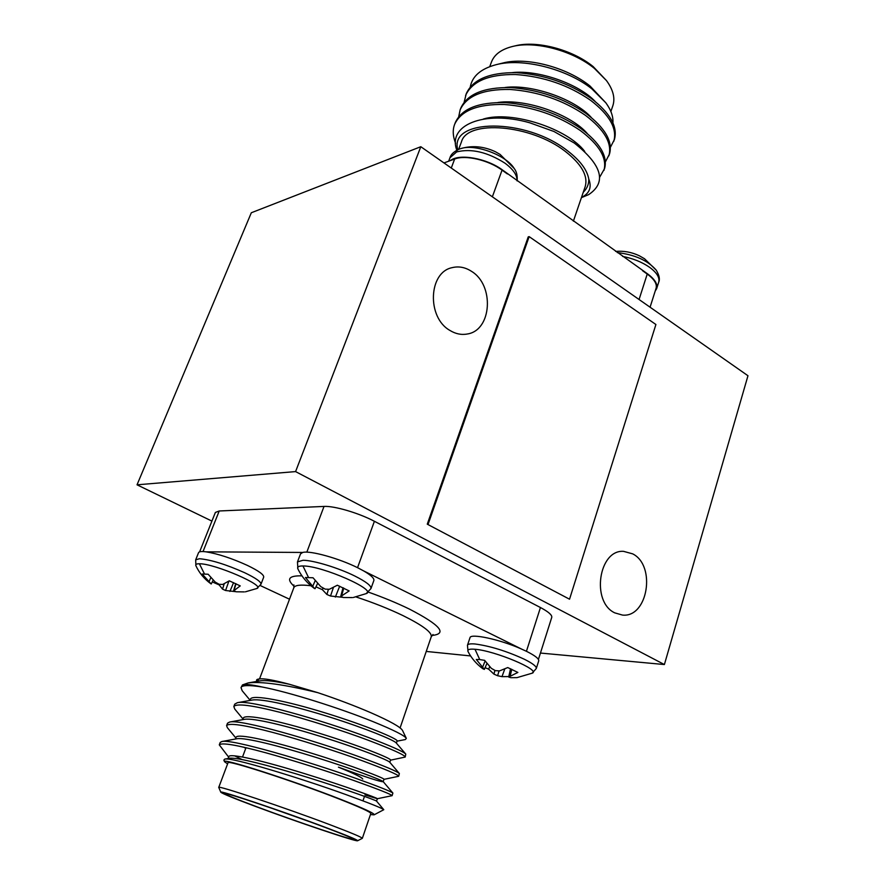 <?xml version="1.0" encoding="UTF-8"?>
<svg xmlns="http://www.w3.org/2000/svg" width="885" height="885" viewBox="0 0 885 885"><rect width="100%" height="100%" fill="white"/><g stroke="black" fill="none" stroke-linecap="round" stroke-linejoin="round"><path stroke-width="1.33" d="M517.117 180.894C517.559 175.551 516.563 171.391 514.119 168.382L514.119 168.382C506.308 155.317 475.599 143.746 461.185 148.481L459.647 148.979M622.609 256.396C633.118 258.464 642.178 262.137 649.767 267.436C656.913 272.768 659.889 277.68 658.706 282.171C660.077 279.273 659.259 275.279 656.272 270.19L656.272 270.19C647.931 260.544 634.932 254.681 617.288 252.59M467.457 645.253L468.021 651.526C467.103 649.546 469.426 648.793 475.002 649.269C494.682 650.63 541.465 670.321 532.15 673.197L536.299 668.485L538.711 660.863C539.098 658.805 535.137 655.685 526.841 651.493L521 648.816C499.837 639.401 470.355 633.129 470.001 637.698L467.457 645.253C467.922 644.014 470.444 643.594 475.024 643.981C490.135 646.006 506.574 651.094 524.351 659.248C532.693 663.418 536.664 666.494 536.299 668.485M508.786 676.582L501.972 676.649L497.591 675.72L493.941 674.138L488.664 669.171L485.102 667.644M468.021 651.526C471.506 658.263 476.418 663.982 482.756 668.673L484.338 669.392L476.307 659.48L479.736 659.568L484.637 660.354L491.352 668.352L495.368 670.631L499.527 670.907L507.747 667.556L517.869 672.434L508.687 677.014L510.855 677.7L516.984 677.633L532.15 673.197M297.471 561.909L297.869 568.867C296.962 566.887 298.665 565.913 302.958 565.969C321.963 565.648 377.862 590.295 366.158 593.625L370.959 588.569L373.857 580.505C374.388 578.381 371.014 575.195 363.702 570.947L357.894 567.849C339.209 558.424 310.015 550.293 302.703 552.45L300.513 553.888L297.471 561.909L303.035 560.271C313.246 560.227 338.468 567.871 354.907 576.069C366.113 581.711 371.468 585.87 370.959 588.569M342.749 597.32L330.525 596.025L326.908 594.488L322.394 589.687L315.967 586.843M297.869 568.867C301.674 576.71 307.25 583.292 314.595 588.602L305.469 577.518L313.036 577.772L320.768 586.633L325.16 589.133L329.353 589.277L337.34 585.228L349.144 590.926L340.681 596.556L343.491 597.519L352.363 597.585M260.964 584.266C261.307 581.965 255.865 578.104 244.636 572.706C225.918 564.376 210.873 559.729 199.479 558.734L195.685 559.829L195.895 565.736C195.297 564.387 196.47 563.734 199.391 563.767C214.469 563.457 266.462 586.003 256.794 588.514L260.964 584.266L263.697 577.131C264.051 574.752 258.652 570.858 247.457 565.438C231.925 558.358 218.13 553.822 206.083 551.842C201.592 551.244 199.081 551.532 198.55 552.694M235.974 591.7L225.564 590.505L222.544 589.144L219.181 584.919L212.278 581.91M195.895 565.736C199.28 573.015 204.358 579.089 211.15 583.967L202.2 574.022L208.141 574.232L215.243 582.098L219.17 584.299L222.721 584.432L229.292 580.814L240.244 585.892L233.563 590.926L236.328 591.788L244.282 591.899M443.971 162.928L450.421 160.572C459.083 153.382 486.628 158.183 502.492 169.986L647.687 273.952C654.845 279.262 657.843 284.151 656.67 288.599L655.188 291.088M512.503 46.485L515.38 45.81C536.929 40.245 572.584 49.693 593.193 66.607L606.468 80.579L594.377 68.388C572.706 50.6 535.126 40.644 512.503 46.485C501.441 49.272 494.461 54.383 491.551 61.795L489.737 66.641M583.215 192.41L583.912 191.558C587.286 188.085 588.912 183.914 588.779 179.047C587.109 169.776 579.996 160.34 567.44 150.727C525.413 117.473 448.96 118.546 457.755 149.742M457.136 150.959C446.449 125.46 483.664 109.685 529.661 122.761L553.988 131.5L574.276 143.027C602.143 165.152 606.944 182.343 588.691 194.611L581.423 197.654M458.64 149.355L461.439 141.921C467.07 119.42 530.978 124.376 565.338 151.435C581.644 164.234 588.26 175.982 585.173 186.669L573.38 221.161M612.918 122.749C613.36 116.566 611.004 109.928 605.86 102.837L591.877 88.865C566.831 68.82 522.316 57.613 495.91 64.738C480.854 68.787 472.313 76.165 470.278 86.874M495.91 64.738L502.835 63.034C526.431 56.673 566.809 67.205 590.041 86.033L605.86 102.837M599.665 177.221L604.566 168.581C607.918 156.291 599.997 142.927 580.792 128.491C558.446 113.413 533.212 104.795 505.058 102.616C478.309 102.096 461.727 108.733 455.321 122.539L454.636 124.354C452.512 129.896 452.832 136.224 455.587 143.326M603.935 170.418C607.287 158.149 599.355 144.808 580.129 130.383C557.771 115.327 532.516 106.698 504.361 104.496C477.612 103.965 461.03 110.581 454.624 124.365M610.429 147.264L614.422 139.487C617.929 126.754 610.207 113.07 591.246 98.434C569.177 83.179 544.131 74.583 516.11 72.659C489.449 72.426 472.833 79.429 466.273 93.666L464.16 102.151M613.803 141.29C617.31 128.579 609.577 114.917 590.594 100.304C568.513 85.06 543.456 76.464 515.424 74.517C488.763 74.263 472.147 81.243 465.587 95.458M605.44 161.811L609.511 153.979C612.94 141.467 605.119 127.938 586.036 113.413C563.833 98.246 538.688 89.628 510.601 87.582C483.896 87.206 467.302 94.031 460.808 108.059L460.808 108.059M608.891 155.804C612.32 143.315 604.477 129.807 585.383 115.293C563.159 100.127 538.003 91.52 509.915 89.451C483.199 89.064 466.605 95.857 460.134 109.862L458.729 116.61M632.675 553.855L623.582 551.355C598.714 549.408 590.937 601.889 614.765 612.862L622.476 615.075C647.875 617.896 656.305 565.581 632.675 553.855M471.395 271.264C465.145 267.248 458.729 266.042 452.158 267.646C428.406 272.27 426.703 317.538 449.967 330.459C455.642 333.922 461.428 335.105 467.313 333.999C491.883 330.481 494.682 285.092 471.395 271.264M489.693 666.704L488.664 669.171M323.102 588.027L322.394 589.687M219.436 584.321L219.181 584.919M254.803 806.169C295.977 821.601 356.832 842.133 357.628 840.75C357.96 840.053 347.617 835.739 326.62 827.818C282.868 811.302 217.002 789.232 220.852 792.252C222.345 793.613 233.662 798.259 254.803 806.169M220.852 792.252L218.739 787.418C216.316 784.707 284.704 807.551 329.862 824.687C351.212 832.796 362.031 837.343 362.33 838.338L357.628 840.75M256.794 806.766C235.797 798.901 225.199 794.52 225 793.613C224.27 791.843 284.516 812.109 324.286 827.11C342.926 834.146 352.684 838.172 353.558 839.201C355.626 841.547 296.663 821.711 256.794 806.766M256.938 681.395C256.008 680.023 256.694 679.237 258.995 679.016C262.978 678.142 273.2 679.923 289.638 684.337L317.815 692.667C337.207 699.15 354.962 705.876 371.092 712.834C390.108 721.186 400.584 727.061 402.52 730.457L406.326 738.367C404.655 735.579 393.482 729.97 372.795 721.529C339.884 708.177 288.975 692.081 262.214 687.014C251.318 684.603 244.747 683.906 242.49 684.913L241.019 687.59C241.904 685.134 248.973 684.946 262.214 687.014M397.033 741.154L405.385 739.539L406.315 738.367M224.602 761.786L223.861 760.104L224.702 759.142C230.299 756.664 300.092 777.981 345.869 794.564C369.488 803.137 382.121 808.193 383.791 809.709L374.089 814.831C375.151 813.702 364.078 808.558 340.858 799.409C292.658 780.437 219.546 756.94 224.602 761.786L227.6 763.877M370.45 814.565L374.089 814.831M362.33 838.338L370.815 813.503C370.671 812.076 360.029 807.208 338.889 798.889C294.163 781.289 225.918 759.219 227.998 762.815L218.739 787.418M242.977 718.985L234.779 709.084L233.839 706.529C236.395 703.232 251.838 705.179 280.158 712.359C306.442 719.162 343.911 731.032 367.972 740.148C392.564 749.484 404.976 755.126 405.208 757.062L390.539 760.16M233.839 706.518L234.735 704.15L237.39 702.69C249.271 699.305 322.317 720.091 368.846 737.647C390.739 745.955 403.051 751.431 405.772 754.064L405.208 757.062M228.629 757.095L219.292 744.86C221.56 742.36 236.892 744.96 265.301 752.648C291.674 759.883 329.485 771.797 353.923 780.537C378.891 789.475 391.624 794.52 392.121 795.67L377.364 798.712L364.985 794.962M219.303 744.849L220.21 742.438L221.814 741.553C230.631 738.499 306.166 760.658 354.808 777.992C378.304 786.422 390.993 791.444 392.885 793.06L392.121 795.67M235.83 737.946L227.334 727.636L226.593 725.611C229.005 722.713 244.393 724.981 272.757 732.415C299.097 739.44 336.731 751.321 360.98 760.259C385.749 769.397 398.327 774.74 398.692 776.289L383.99 779.342M226.593 725.611L227.5 723.211L229.602 722.06C239.99 718.83 314.286 740.28 361.854 757.737C384.544 766.111 397.044 771.377 399.367 773.512L398.692 776.289M241.649 759.341L234.58 755.812M426.238 651.437L470.61 655.94M521.342 648.959L363.702 570.947M302.703 552.45L206.083 551.842M260.312 585.571L289.506 599.211M250.046 700.19L242.191 690.754L241.019 687.59M306.818 552.163L324.021 506.43L219.226 510.977L203.03 551.554M526.431 651.294L540.447 607.53L374.399 521.287L357.54 567.672M242.49 684.913L248.099 682.943C261.274 681.284 284.516 684.525 317.815 692.667M540.447 607.53C548.457 611.789 552.229 615.064 551.753 617.376L538.423 659.425M324.021 506.43C334.143 505.766 358.635 512.946 374.399 521.287M199.612 551.853L215.376 512.448L219.226 510.977M268.907 807.264L310.945 822.165M362.762 778.999C361.644 777.262 353.701 773.39 338.944 767.372M231.129 759.584L229.58 758.224M228.109 758.489L228.828 756.575C229.912 752.947 264.084 761.078 304.584 773.623C345.349 786.157 377.674 798.137 377.375 798.69L376.545 801.102M235.432 739.008L236.085 737.271C237.357 733.167 271.551 740.811 311.874 753.312C352.451 765.813 384.477 778.214 384.013 779.276L383.205 781.643M242.722 719.66L243.286 718.133C244.747 713.553 278.963 720.722 319.098 733.189C359.498 745.646 391.225 758.467 390.584 760.027L389.809 762.306M249.946 700.444L250.433 699.139C252.059 694.106 286.298 700.798 326.266 713.233C366.478 725.645 397.918 738.875 397.111 740.933L396.369 743.112M257.126 681.361L258.995 679.016M224.702 759.142L229.204 758.279C236.45 756.929 270.633 765.901 308.854 777.76C346.489 789.508 375.694 800.25 376.523 801.08L383.791 809.709M245.753 748.356L243.629 747.128M221.814 741.553L236.881 738.732C245.079 737.271 278.731 745.789 316.166 757.449C352.993 768.988 381.612 779.973 383.128 781.555L392.885 793.06M383.183 781.698C380.882 782.03 365.959 777.185 338.424 767.162M229.602 722.06L244.559 719.317C253.652 717.746 286.762 725.855 323.412 737.305C359.443 748.644 387.475 759.828 389.654 762.129L399.367 773.512M237.39 702.69L252.236 700.035C262.159 698.365 294.705 706.097 330.592 717.337C365.837 728.477 393.283 739.827 396.104 742.803L405.772 754.064M248.099 682.943L259.902 680.875C265.356 680.045 275.268 681.196 289.638 684.337M233.563 590.926L235.687 583.591M234.259 589.742L236.007 583.746M208.926 581.821L210.829 577.651M211.261 583.945L213.163 580.151M222.544 589.144L224.215 583.779M225.564 590.505L228.916 581.08M229.912 591.445L233.574 582.629M340.681 596.556L343.015 587.728M341.787 595.24L343.734 588.071M312.737 586.29L315.193 580.682M315.093 588.669L317.582 583.469M326.908 594.488L328.435 589.288M330.525 596.025L333.413 587.496M335.349 597.087L339.674 586.213M508.687 677.014L510.523 668.728M510.191 676.018L511.773 669.292M482.535 667.378L485.091 661.029M484.338 669.392L486.905 663.496M493.941 674.138L494.914 670.399M497.591 675.72L499.085 670.896M501.972 676.649L504.76 669.027M295.579 471.594L664.392 664.547L747.969 375.738L420.806 146.711L295.579 471.594L137.031 484.814L211.913 521.099M664.392 664.547L540.436 653.053M420.806 146.711L251.318 212.754L137.031 484.814M427.267 524.174L569.542 599.211L655.907 324.507L529.153 236.627L528.245 236.87L427.267 524.174L569.542 599.211M529.153 236.627L428.152 524.163M610.871 111.532L612.84 105.769C615.318 98.213 613.194 89.816 606.468 80.579M450.41 160.583L454.658 159.034C465.278 154.676 488.476 160.03 502.06 170.13L507.382 173.947M642.576 270.721L647.223 274.051M581.5 197.41C589.532 193.439 591.954 187.321 588.779 179.047M639.07 299.506L647.234 274.04C654.325 279.206 657.267 283.997 656.062 288.422L655.807 289.152M553.988 131.5L529.661 122.761M595.163 101.454C578.934 84.009 538.666 69.738 512.459 72.581M591.291 117.484C575.007 99.186 532.206 84.009 505.169 87.471M587.308 133.558C571.035 114.486 525.723 98.401 497.923 102.483M584.731 151.446C568.015 128.945 511.995 110.182 483.287 119.066M656.272 270.19L644.512 258.741L639.302 255.754C631.602 252.136 623.715 250.687 615.628 251.406M514.119 168.382L500.08 154.41L495.445 151.755C483.896 146.379 472.468 145.284 461.185 148.481L459.337 149.078C453.95 151.545 450.819 154.444 449.967 157.762L448.662 161.214M517.017 180.828C517.294 175.252 513.278 169.367 504.97 163.172C487.392 152.043 471.296 148.293 456.66 151.921L449.967 157.762M479.736 659.568L475.002 649.269M308.4 577.241L302.958 565.969M204.38 573.768L199.391 563.767M400.097 727.901L431.26 636.746C432.123 632.421 422.709 625.374 402.996 615.606C388.957 608.858 373.315 602.641 356.058 596.955M310.923 585.759C300.601 584.487 294.893 585.14 293.831 587.717L293.909 584.885M294.119 586.29C286.154 579.022 288.764 575.549 301.951 575.847M368.492 592.153C383.603 597.519 397.232 603.172 409.412 609.079C440.276 625.075 447.788 633.859 431.935 635.463M502.06 170.13L492.359 196.802M451.273 168.039L454.658 159.023M460.82 108.047L460.134 109.851M246.008 747.67L242.545 756.963M259.537 678.906L293.831 587.717M431.26 636.746L432.997 634.512M364.498 796.367L362.95 800.859M195.685 559.829L198.539 552.694M256.794 588.514L245.41 591.822M366.158 593.625L353.336 597.486M656.039 288.41L650.077 307.217M658.706 282.171L656.67 288.599"/></g></svg>
